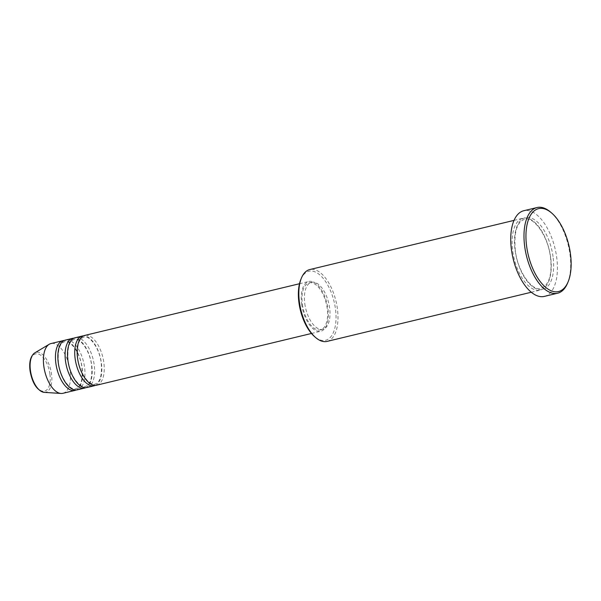 <?xml version="1.0" encoding="UTF-8"?>
<svg xmlns="http://www.w3.org/2000/svg" width="601" height="601" viewBox="0 0 601 601"><rect width="100%" height="100%" fill="white"/><g stroke="black" fill="none" stroke-linecap="round" stroke-linejoin="round"><path stroke-width="0.45" stroke-dasharray="3 2.25" d="M96.678 385.181A25.58 12.516 76.5 0 0 103.815 362.441A25.58 12.516 76.5 0 0 84.703 335.441M95.439 385.346A25.58 12.516 76.5 0 0 101.404 363.019A25.58 12.516 76.5 0 0 83.524 335.854M87.04 387.502A25.58 12.516 76.5 0 0 94.177 364.762A25.58 12.516 76.5 0 0 75.065 337.762M85.8 387.668A25.58 12.516 76.5 0 0 91.765 365.34A25.58 12.516 76.5 0 0 73.885 338.175M77.401 389.824A25.58 12.516 76.5 0 0 84.538 367.083A25.58 12.516 76.5 0 0 65.426 340.083M76.162 389.989A25.58 12.516 76.5 0 0 82.127 367.662A25.58 12.516 76.5 0 0 64.247 340.497M300.838 279.473A35.527 17.384 -103.5 0 1 319.672 274.792A35.527 17.384 -103.5 0 1 335.433 308.734A35.527 17.384 -103.5 0 1 314.601 336.65M327.057 341.406A36.946 18.083 76.5 0 0 337.371 308.561A36.946 18.083 76.5 0 0 309.763 269.564M550.561 212.085A44.053 21.561 -103.5 0 1 569.943 254.043A44.053 21.561 -103.5 0 1 567.629 282.988M550.629 257.22A36.946 18.083 76.5 0 0 523.02 218.223A36.946 18.083 76.5 0 0 512.713 251.068A36.946 18.083 76.5 0 0 540.322 290.065A36.946 18.083 76.5 0 0 550.629 257.22M301.672 304.226A25.58 12.516 76.5 0 0 320.784 331.226A25.58 12.516 76.5 0 0 327.921 308.486A25.58 12.516 76.5 0 0 308.809 281.486A25.58 12.516 76.5 0 0 301.672 304.226M302.401 304.346A24.16 11.825 76.5 0 0 320.446 329.844A24.16 11.825 76.5 0 0 327.192 308.366A24.16 11.825 76.5 0 0 309.139 282.868A24.16 11.825 76.5 0 0 302.401 304.346M304.805 303.76A24.16 11.825 76.5 0 0 322.857 329.265A24.16 11.825 76.5 0 0 329.603 307.787A24.16 11.825 76.5 0 0 311.551 282.29A24.16 11.825 76.5 0 0 304.805 303.76M544.393 296.391A44.053 21.561 76.5 0 0 556.684 257.228A44.053 21.561 76.5 0 0 523.772 210.733M62.94 393.302A25.58 12.516 76.5 0 0 70.077 370.562A25.58 12.516 76.5 0 0 50.965 343.562M49.913 374.085A19.157 9.376 -103.5 0 1 42.641 391.183A19.157 9.376 -103.5 0 1 30.253 370.9A19.157 9.376 -103.5 0 1 37.525 353.809A19.157 9.376 -103.5 0 1 49.913 374.085M44.256 392.363A20.532 10.044 76.5 0 0 51.513 373.987A20.532 10.044 76.5 0 0 34.76 352.9M553.04 256.642A36.946 18.083 76.5 0 0 529.143 217.524A36.946 18.083 76.5 0 0 515.125 250.482A36.946 18.083 76.5 0 0 539.014 289.599A36.946 18.083 76.5 0 0 553.04 256.642M77.769 358.279C76.763 345.853 78.784 338.799 83.832 337.116C89.279 334.765 99.593 348.069 101.201 362.921C102.2 375.34 100.179 382.401 95.138 384.084C89.684 386.435 79.37 373.131 77.769 358.279M68.123 360.6C67.124 348.174 69.145 341.12 74.193 339.43C79.64 337.086 89.955 350.391 91.562 365.243C92.562 377.661 90.541 384.715 85.5 386.405C80.046 388.757 69.731 375.452 68.123 360.6M58.485 362.921C57.486 350.496 59.507 343.441 64.547 341.751C70.001 339.407 80.316 352.712 81.924 367.564C82.923 379.982 80.902 387.036 75.861 388.727C70.407 391.078 60.092 377.774 58.485 362.921M515.327 250.579C513.735 232.512 516.815 222.092 524.56 219.312C533.312 215.962 548.014 235.562 550.426 257.123C551.703 267.205 550.952 275.363 548.187 281.591L545.182 286.061L541.193 288.39C532.441 291.74 517.739 272.148 515.327 250.579M311.461 333.472L320.784 331.226M320.446 329.844L322.857 329.265M531.314 292.236L540.322 290.065M514.02 220.387L523.02 218.223M309.139 282.868L311.551 282.29M299.486 283.732L308.809 281.486"/><path stroke-width="0.9" d="M299.486 283.732L84.703 335.441A25.58 12.516 76.5 0 0 77.559 358.181A25.58 12.516 76.5 0 0 96.678 385.181L311.461 333.472M83.524 335.854A25.58 12.516 76.5 0 0 82.292 336.019A25.58 12.516 76.5 0 0 75.155 358.759A25.58 12.516 76.5 0 0 94.267 385.759A25.58 12.516 76.5 0 0 95.439 385.346M82.292 336.019L75.065 337.762A25.58 12.516 76.5 0 0 67.921 360.502A25.58 12.516 76.5 0 0 87.04 387.502L94.267 385.759M73.885 338.175A25.58 12.516 76.5 0 0 72.653 338.34A25.58 12.516 76.5 0 0 65.517 361.081A25.58 12.516 76.5 0 0 84.628 388.081A25.58 12.516 76.5 0 0 85.8 387.668M72.653 338.34L65.426 340.083A25.58 12.516 76.5 0 0 58.282 362.824A25.58 12.516 76.5 0 0 77.401 389.824L84.628 388.081M64.247 340.497A25.58 12.516 76.5 0 0 63.015 340.662A25.58 12.516 76.5 0 0 55.878 363.402A25.58 12.516 76.5 0 0 74.99 390.402A25.58 12.516 76.5 0 0 76.162 389.989M315.705 337.597L314.601 336.65A35.527 17.384 -103.5 0 1 298.975 302.814A35.527 17.384 -103.5 0 1 300.838 279.473L301.386 278.128A36.946 18.083 76.5 0 0 299.448 302.408A36.946 18.083 76.5 0 0 315.705 337.597A36.946 18.083 76.5 0 0 327.057 341.406L531.314 292.236M526.664 246.53A42.633 20.862 76.5 0 0 545.573 287.263A42.633 20.862 76.5 0 0 568.185 281.651A42.633 20.862 76.5 0 0 570.417 253.63A42.633 20.862 76.5 0 0 551.665 213.032A42.633 20.862 76.5 0 0 526.664 246.53M568.185 281.651L567.629 282.988A44.053 21.561 -103.5 0 1 557.645 293.205A44.053 21.561 -103.5 0 1 524.726 246.703A44.053 21.561 -103.5 0 1 537.024 207.54A44.053 21.561 -103.5 0 1 550.561 212.085L551.665 213.032M537.024 207.54L523.772 210.733A44.053 21.561 76.5 0 0 511.474 249.896A44.053 21.561 76.5 0 0 544.393 296.391L557.645 293.205M63.015 340.662L50.965 343.562A25.58 12.516 76.5 0 0 49.199 344.283A25.58 12.516 76.5 0 0 43.828 366.302A25.58 12.516 76.5 0 0 61.039 393.46A25.58 12.516 76.5 0 0 62.94 393.302L74.99 390.402M514.02 220.387L309.763 269.564A36.946 18.083 76.5 0 0 301.386 278.128M30.441 370.569A20.532 10.044 76.5 0 0 44.256 392.363C37.022 390.47 32.289 383.28 30.05 370.802C28.968 362.02 30.538 356.047 34.76 352.9A20.532 10.044 76.5 0 0 30.441 370.569M44.256 392.363L61.039 393.46M34.76 352.9L49.199 344.283"/></g></svg>
